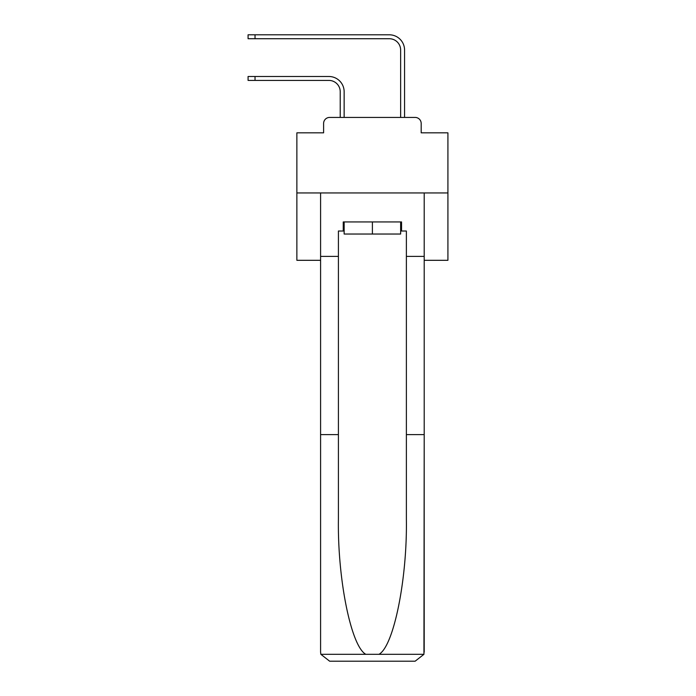 <?xml version="1.0" encoding="UTF-8"?>
<svg xmlns="http://www.w3.org/2000/svg" width="696" height="696" viewBox="0 0 696 696"><rect width="100%" height="100%" fill="white"/><g stroke="black" fill="none" stroke-linecap="round" stroke-linejoin="round"><path stroke-width="1.04" d="M323.605 123.462L323.605 132.832L323.605 123.462A6.038 6.038 0 0 1 329.652 117.424L340.222 117.424L340.222 91.742A11.327 11.327 0 0 0 328.895 80.414A11.327 11.327 -21 0 1 340.222 91.742A11.327 11.327 -21 0 0 328.895 80.414A11.327 11.327 -21 0 1 340.222 91.742A11.327 11.327 -21 0 0 328.895 80.414A11.327 11.327 -21 0 1 340.222 91.742A11.327 11.327 -21 0 0 328.895 80.414A11.327 11.327 -21 0 1 340.222 91.742A11.327 11.327 -21 0 0 328.895 80.414A11.327 11.327 -21 0 1 340.222 91.742A11.327 11.327 -21 0 0 328.895 80.414A11.327 11.327 -21 0 1 340.222 91.742A11.327 11.327 -21 0 0 328.895 80.414A11.327 11.327 -21 0 1 340.222 91.742A11.327 11.327 -21 0 0 328.895 80.414A11.327 11.327 -21 0 1 340.222 91.742A11.327 11.327 -21 0 0 328.895 80.414A11.327 11.327 -21 0 1 340.222 91.742A11.327 11.327 -21 0 0 328.895 80.414A11.327 11.327 -21 0 1 340.222 91.742A11.327 11.327 -21 0 0 328.895 80.414A11.327 11.327 -21 0 1 340.222 91.742A11.327 11.327 -21 0 0 328.895 80.414A11.327 11.327 -21 0 1 340.222 91.742A11.327 11.327 -21 0 0 328.895 80.414A11.327 11.327 -21 0 1 340.222 91.742A11.327 11.327 -21 0 0 328.895 80.414A11.327 11.327 -21 0 1 340.222 91.742A11.327 11.327 -21 0 0 328.895 80.414A11.327 11.327 -21 0 1 340.222 91.742A11.327 11.327 -21 0 0 328.895 80.414A11.327 11.327 -21 0 1 340.222 91.742A11.327 11.327 -21 0 0 328.895 80.414A11.327 11.327 -21 0 1 340.222 91.742M424.203 260.313L447.92 260.313L447.92 132.832L421.184 132.832L421.184 123.462A6.038 6.038 0 0 0 415.138 117.424L329.652 117.424M447.92 192.949L296.87 192.949L296.87 132.832L323.605 132.832M296.87 192.949L296.87 260.313L320.586 260.313M255.032 76.49L255.032 80.414L248.08 80.414L248.08 76.49L328.895 76.49A15.26 15.26 159 0 1 344.146 91.742L344.146 117.424L348.827 117.424M395.954 117.424L400.644 117.424L400.644 50.06A11.327 11.327 0 0 0 389.308 38.724A11.327 11.327 21 0 1 400.644 50.06A11.327 11.327 21 0 0 389.308 38.724A11.327 11.327 21 0 1 400.644 50.06A11.327 11.327 21 0 0 389.308 38.724A11.327 11.327 21 0 1 400.644 50.06A11.327 11.327 21 0 0 389.308 38.724A11.327 11.327 21 0 1 400.644 50.06A11.327 11.327 21 0 0 389.308 38.724A11.327 11.327 21 0 1 400.644 50.06A11.327 11.327 21 0 0 389.308 38.724A11.327 11.327 21 0 1 400.644 50.06A11.327 11.327 21 0 0 389.308 38.724A11.327 11.327 21 0 1 400.644 50.06A11.327 11.327 21 0 0 389.308 38.724A11.327 11.327 21 0 1 400.644 50.06A11.327 11.327 21 0 0 389.308 38.724A11.327 11.327 21 0 1 400.644 50.06A11.327 11.327 21 0 0 389.308 38.724A11.327 11.327 21 0 1 400.644 50.06A11.327 11.327 21 0 0 389.308 38.724A11.327 11.327 21 0 1 400.644 50.06A11.327 11.327 21 0 0 389.308 38.724A11.327 11.327 21 0 1 400.644 50.06A11.327 11.327 21 0 0 389.308 38.724A11.327 11.327 21 0 1 400.644 50.06A11.327 11.327 21 0 0 389.308 38.724A11.327 11.327 21 0 1 400.644 50.06A11.327 11.327 21 0 0 389.308 38.724A11.327 11.327 21 0 1 400.644 50.06A11.327 11.327 21 0 0 389.308 38.724A11.327 11.327 21 0 1 400.644 50.06A11.327 11.327 21 0 0 389.308 38.724A11.327 11.327 21 0 1 400.644 50.06M255.032 34.8L255.032 38.724L248.08 38.724L248.08 34.8L389.308 34.8A15.26 15.26 -159 0 1 404.567 50.06L404.567 117.424L404.567 50.06L404.567 117.424L404.567 50.06L404.567 117.424L404.567 50.06L404.567 117.424L404.567 50.06L404.567 117.424L404.567 50.06L404.567 117.424L404.567 50.06L404.567 117.424L404.567 50.06L404.567 117.424L404.567 50.06L404.567 117.424L404.567 50.06L404.567 117.424L404.567 50.06L404.567 117.424L404.567 50.06L404.567 117.424L404.567 50.06L404.567 117.424L404.567 50.06L404.567 117.424L404.567 50.06L404.567 117.424L404.567 50.06L404.567 117.424L404.567 50.06L404.567 117.424L415.138 117.424M421.184 132.832L421.184 123.462M400.644 231.011L401.548 231.011L401.548 221.946L343.241 221.946L343.241 231.011L338.413 231.011L338.413 434.626L320.586 434.626L320.586 652.135L320.847 654.31L329.652 661.2L415.138 661.2L423.942 654.31L424.203 434.626L424.203 652.135M392.179 661.2L415.138 661.2L392.179 661.2M338.413 434.626L338.413 519.129C337.473 579.159 351.106 646.419 365.818 654.31L378.972 654.31C393.684 646.419 407.317 579.159 406.377 519.129L406.377 231.011L401.548 231.011M320.586 652.135L320.586 192.949L424.203 192.949L424.203 256.389L406.377 256.389M338.413 256.389L320.586 256.389M424.203 256.389L424.203 434.626L406.377 434.626M343.241 231.011L344.146 231.011M344.146 221.946L344.146 234.03L400.644 234.03L400.644 221.946M372.395 221.946L372.395 234.03M255.032 80.414L328.895 80.414M255.032 38.724L389.308 38.724M320.847 654.31L365.818 654.31M378.972 654.31L423.942 654.31"/></g></svg>
